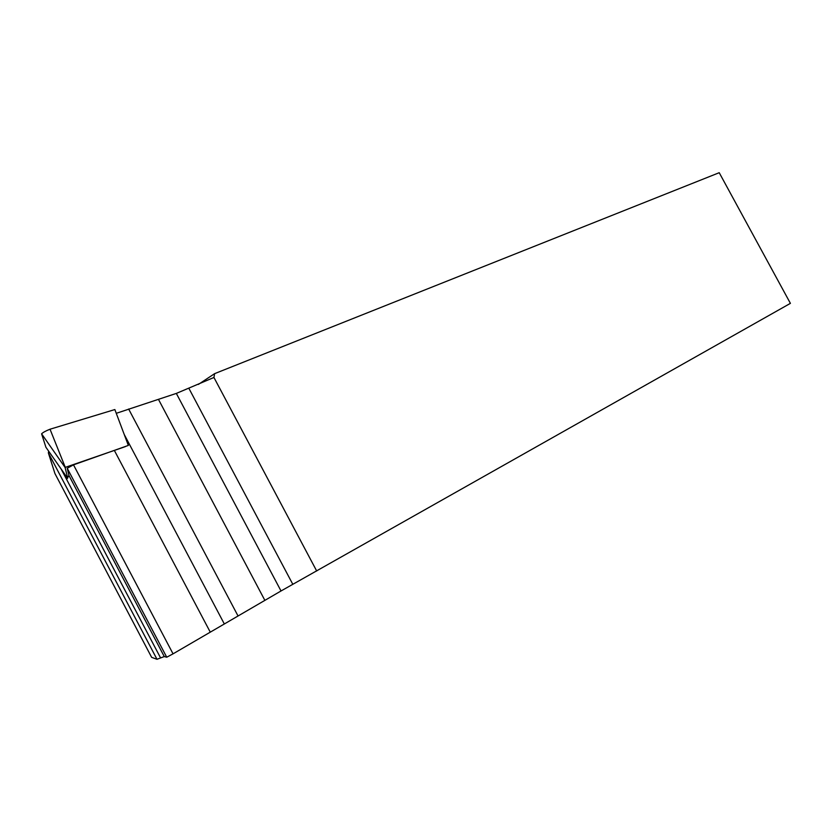 <?xml version="1.0" encoding="UTF-8"?>
<svg xmlns="http://www.w3.org/2000/svg" width="832" height="832" viewBox="0 0 832 832"><rect width="100%" height="100%" fill="white"/><g stroke="black" fill="none" stroke-linecap="round" stroke-linejoin="round"><path stroke-width="1.25" d="M116.272 413.317L176.332 393.411L213.938 377.468L214.625 373.651L719.222 172.702L790.4 303.358L281.018 590.97L173.046 653.838L166.733 657.218L164.278 656.562L156.998 659.287L151.642 657.342L54.933 473.554L48.36 452.878L48.693 451.214M214.625 373.651L198.38 384.426M213.938 377.468L316.69 571.002M160.597 657.946L61.079 468.915L66.924 478.889L68.952 475.509L67.236 468.26L73.497 464.849L128.419 445.39L124.238 434.481L224.297 623.906M67.579 478.192L45.906 447.252L41.6 433.826C42.973 432.422 45.781 430.882 50.024 429.218L114.858 409.552L128.346 445.422M67.704 478.036L65.073 467.438L125.445 446.586M188.906 388.367L292.812 584.314M176.332 393.411L281.018 590.97M158.683 399.797L264.815 600.267M238.046 615.992L128.638 409.022M114.494 450.694L210.205 632.029M73.497 464.849L173.046 653.838M67.236 468.26L166.733 657.218M68.952 475.509L164.278 656.562M156.998 659.287L48.36 452.878M65.281 467.334L50.024 429.218M65.073 467.438L41.6 433.826"/></g></svg>
